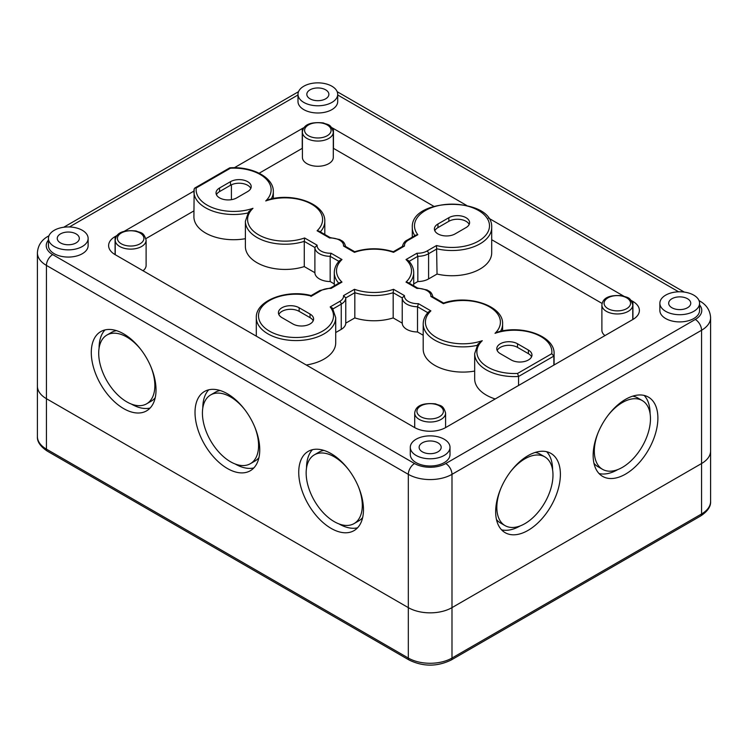 <?xml version="1.0" encoding="UTF-8"?>
<svg xmlns="http://www.w3.org/2000/svg" width="748" height="748" viewBox="0 0 748 748"><rect width="100%" height="100%" fill="white"/><g stroke="black" fill="none" stroke-linecap="round" stroke-linejoin="round"><path stroke-width="1.12" d="M333.29 132.144L333.29 157.361A15.437 8.911 180 0 1 323.753 165.589A15.437 8.911 180 0 1 306.932 163.662A15.437 8.911 180 0 1 302.407 157.361L302.407 132.144A15.437 8.911 0 0 0 306.932 138.445A15.437 8.911 0 0 0 323.753 140.381A15.437 8.911 0 0 0 333.29 132.144C330.812 123.345 327.633 125.028 323.295 122.906C310.224 121.69 303.258 124.766 302.407 132.144M604.964 335.6A15.437 8.911 180 0 1 601.888 330.261L601.888 305.044A15.437 8.911 0 0 0 606.404 311.346A15.437 8.911 0 0 0 623.234 313.281A15.437 8.911 0 0 0 632.771 305.044C630.293 296.255 627.114 297.938 622.766 295.806C609.704 294.59 602.738 297.667 601.888 305.044M146.112 240.201C143.635 231.413 140.465 233.096 136.117 230.973C123.046 229.748 116.09 232.834 115.229 240.201A15.437 8.911 0 0 0 119.755 246.513A15.437 8.911 0 0 0 136.585 248.439A15.437 8.911 0 0 0 146.112 240.201L146.112 265.418A15.437 8.911 180 0 1 143.036 270.757M518.57 385.472L518.57 376.468L517.569 373.439A37.503 21.655 180 0 1 482.544 363.313A37.503 21.655 180 0 1 482.264 340.695A37.503 21.655 180 0 1 436.318 337.423A37.503 21.655 180 0 1 430.895 310.878L418.413 303.669A13.24 7.639 180 0 1 404.462 295.61L393.532 289.308A37.503 21.655 180 0 1 354.468 289.308L343.538 295.61A13.24 7.639 180 0 1 339.686 301.444L330.177 306.932A37.503 21.655 180 0 1 301.304 337.283A37.503 21.655 180 0 1 258.883 312.795A37.503 21.655 180 0 1 311.458 296.124L320.967 290.635A13.24 7.639 180 0 1 331.065 288.41L341.986 282.099A37.503 21.655 180 0 1 341.986 259.547L331.065 253.235A13.24 7.639 180 0 1 317.115 245.185L304.623 237.976A37.503 21.655 180 0 1 258.649 234.844A37.503 21.655 180 0 1 252.974 208.318A37.503 21.655 180 0 1 213.797 208.159A37.503 21.655 180 0 1 196.257 187.935L194.751 188.057L229.72 167.861L230.431 168.207A37.503 21.655 180 0 1 265.456 178.333A37.503 21.655 180 0 1 265.736 200.95L268.971 199.464C293.45 192.414 325.604 203.933 324.8 221.296A39.709 22.926 0 0 1 320.312 231.88M265.736 200.95A37.503 21.655 180 0 1 311.682 204.223A37.503 21.655 180 0 1 317.105 230.767L319.059 231.151L330.158 237.565M317.105 230.767L329.588 237.976L330.214 237.593M329.588 237.976A13.24 7.639 180 0 1 343.538 246.036L345.118 246.204L354.702 251.73C367.567 247.794 380.433 247.794 393.308 251.739L402.882 246.204L404.462 246.036A13.24 7.639 180 0 1 408.315 240.201L417.823 234.713L415.963 235.04L407.211 240.099A2.207 1.272 60 0 1 408.315 240.201M343.538 246.036L354.468 252.338A37.503 21.655 180 0 1 393.532 252.338L404.462 246.036M417.823 234.713A37.503 21.655 180 0 1 446.696 204.363A37.503 21.655 180 0 1 489.117 228.851A37.503 21.655 180 0 1 436.542 245.522L437.038 274.049L428.595 278.929A15.437 8.911 180 0 1 417.833 281.538L417.833 256.321L416.935 253.235L406.014 259.547L408.286 260.491C411.839 264.156 413.644 268.205 413.709 272.627A39.709 22.926 0 0 1 409.221 283.212M406.014 259.547A37.503 21.655 180 0 1 406.014 282.099L407.969 282.482L417.506 287.989M406.014 282.099L416.935 288.41L417.562 288.027M416.935 288.41A13.24 7.639 180 0 1 430.885 296.46L432.466 296.629L443.611 303.062C468.108 294.245 503.554 305.689 502.609 323.959A39.709 22.926 0 0 1 500.524 331.289M430.885 296.46L443.377 303.669A37.503 21.655 180 0 1 489.351 306.802A37.503 21.655 180 0 1 495.026 333.328L498.262 331.841C522.74 324.791 554.894 336.31 554.09 353.673A39.709 22.926 0 0 1 553.866 356.095L551.744 353.711L517.569 373.439M482.264 340.695L477.897 344.164L474.671 353.673A39.709 22.926 0 0 0 518.57 376.468L553.866 356.095L553.866 365.099M430.895 310.878L428.623 311.822C425.07 315.488 423.265 319.536 423.2 323.959A39.709 22.926 0 0 0 477.112 345.361M418.413 303.669L417.515 306.755L427.809 312.701M404.462 295.61L402.237 297.928A15.437 8.911 0 0 0 417.515 306.755L417.515 331.972A15.437 8.911 180 0 1 402.237 323.145L402.237 297.928L393.177 292.702L393.532 289.308M354.468 289.308L354.823 292.702A39.709 22.926 0 0 0 393.177 292.702L393.177 317.919A39.709 22.926 180 0 1 354.823 317.919L354.823 292.702L345.763 297.928L343.538 295.61M330.177 306.932L332.486 308.129L335.712 317.648A39.709 22.926 0 0 1 296.012 340.574A39.709 22.926 0 0 1 256.302 317.648C255.536 300.556 286.736 289.027 311.159 295.572M311.458 296.124L310.962 296.414L311.458 296.124M331.065 288.41L330.438 288.027M341.986 282.099L340.031 282.482L330.494 287.989M341.986 259.547L339.714 260.491C336.161 264.156 334.356 268.205 334.291 272.627A39.709 22.926 0 0 0 338.779 283.212M331.065 253.235L330.167 256.321L338.909 261.37M317.115 245.185L314.889 247.504A15.437 8.911 0 0 0 330.167 256.321L330.167 281.538A15.437 8.911 180 0 1 314.889 272.711L314.889 247.504L304.268 241.37L304.623 237.976M252.974 208.318L248.607 211.787L245.391 221.296A39.709 22.926 0 0 0 304.268 241.37L304.268 266.587A39.709 22.926 180 0 1 245.391 246.513L245.391 221.296M194.751 188.057L194.134 189.16A39.709 22.926 0 0 0 193.91 191.572A39.709 22.926 0 0 0 247.822 212.984M436.542 245.522L427.033 251.01A2.207 1.272 60 0 1 428.595 253.712L437.038 248.832A39.709 22.926 0 0 0 491.698 227.598L491.698 252.815A39.709 22.926 180 0 1 437.038 274.049M417.833 281.538L413.709 283.922M495.204 398.964A39.709 22.926 180 0 1 474.671 378.89L474.671 353.673M455.111 233.9A12.136 7.003 180 0 1 441.89 235.424A12.136 7.003 180 0 1 434.401 228.953A12.136 7.003 180 0 1 437.954 223.998L448.865 217.696A12.136 7.003 180 0 1 462.096 216.172A12.136 7.003 180 0 1 469.585 222.642A12.136 7.003 180 0 1 466.023 227.598L455.111 233.9M517.504 343.771L528.415 350.073A12.136 7.003 180 0 1 531.968 355.019A12.136 7.003 180 0 1 524.479 361.499A12.136 7.003 180 0 1 511.258 359.975L500.347 353.673A12.136 7.003 180 0 1 496.794 348.718A12.136 7.003 180 0 1 504.283 342.247A12.136 7.003 180 0 1 517.504 343.771L517.504 347.371A12.136 7.003 0 0 0 505.77 345.557A12.136 7.003 0 0 0 497.196 350.522M299.135 307.746L310.046 314.048A12.136 7.003 180 0 1 313.599 319.003A12.136 7.003 180 0 1 306.11 325.474A12.136 7.003 180 0 1 292.889 323.959L281.977 317.648A12.136 7.003 180 0 1 278.415 312.701A12.136 7.003 180 0 1 285.904 306.231A12.136 7.003 180 0 1 299.135 307.746L299.135 311.346A12.136 7.003 0 0 0 287.4 309.541A12.136 7.003 0 0 0 278.826 314.497M219.585 187.972L230.496 181.671A12.136 7.003 180 0 1 243.717 180.156A12.136 7.003 180 0 1 251.206 186.626A12.136 7.003 180 0 1 247.653 191.572L236.742 197.883A12.136 7.003 180 0 1 223.521 199.398A12.136 7.003 180 0 1 216.032 192.928A12.136 7.003 180 0 1 219.585 187.972L219.585 191.572A12.136 7.003 0 0 0 216.434 194.732M150.974 366.969A39.709 22.926 60 0 1 146.627 403.817A39.709 22.926 60 0 1 126.777 401.854A39.709 22.926 60 0 1 100.84 366.866A39.709 22.926 60 0 1 106.917 335.048A39.709 22.926 60 0 1 141.007 349.709M106.917 335.048L111.602 332.346A39.709 22.926 60 0 1 116.51 330.663M155.219 397.712A39.709 22.926 60 0 1 151.302 401.115L146.627 403.817M254.703 426.856A39.709 22.926 60 0 1 250.356 463.704A39.709 22.926 60 0 1 230.496 461.74A39.709 22.926 60 0 1 204.559 426.753A39.709 22.926 60 0 1 210.646 394.935A39.709 22.926 60 0 1 244.736 409.595M210.646 394.935L215.331 392.233A39.709 22.926 60 0 1 220.23 390.54M258.948 457.598A39.709 22.926 60 0 1 255.031 461.002L250.356 463.704M358.423 486.742A39.709 22.926 60 0 1 354.075 523.591A39.709 22.926 60 0 1 334.225 521.627A39.709 22.926 60 0 1 308.288 486.639A39.709 22.926 60 0 1 314.375 454.821A39.709 22.926 60 0 1 348.456 469.482M314.375 454.821L319.05 452.119A39.709 22.926 60 0 1 323.959 450.427M362.677 517.485A39.709 22.926 60 0 1 358.76 520.889L354.075 523.591M474.671 371.064A39.709 22.926 180 0 1 423.2 349.166L423.2 323.959M334.291 283.922L330.167 281.538M314.889 272.711L304.268 266.587M423.2 335.254L417.515 331.972M402.237 323.145L393.177 317.919M354.823 317.919L345.763 323.145L345.763 297.928A15.437 8.911 0 0 1 341.247 304.146A2.207 1.272 60 0 0 339.686 301.444M345.763 323.145A15.437 8.911 180 0 1 341.247 329.363L335.712 332.551M231.413 199.679L231.413 184.803M245.391 238.687A39.709 22.926 180 0 1 193.91 216.789L194.162 188.898M313.197 320.808A12.136 7.003 0 0 0 310.046 317.648L299.135 311.346M469.174 224.447A12.136 7.003 0 0 0 460.6 219.482A12.136 7.003 0 0 0 448.865 221.296L437.954 227.598A12.136 7.003 0 0 0 434.803 230.749M250.804 188.421A12.136 7.003 0 0 0 242.23 183.466A12.136 7.003 0 0 0 230.496 185.27L219.585 191.572M531.566 356.824A12.136 7.003 0 0 0 528.415 353.673L517.504 347.371M335.712 317.648L335.712 342.865A39.709 22.926 180 0 1 306.287 365.005M602.084 303.445L491.698 239.715M433.868 206.336L333.449 148.347A22.057 12.735 0 0 0 333.29 148.263M331.616 127.59A22.057 12.735 180 0 1 333.449 128.544L466.528 205.373M488.416 218.014L623.467 295.984M630.919 300.285L632.92 301.444A22.057 12.735 180 0 1 639.381 310.448A22.057 12.735 180 0 1 632.92 319.452L445.752 427.519A22.057 12.735 180 0 1 414.551 427.519L115.08 254.61A22.057 12.735 180 0 1 108.619 245.606A22.057 12.735 180 0 1 115.08 236.602L117.081 235.442M234.376 167.72L302.248 128.544A22.057 12.735 180 0 1 304.081 127.59M302.407 148.263A22.057 12.735 0 0 0 302.248 148.347L259.154 173.237M193.91 210.899L145.916 238.612M124.533 231.141L193.919 191.086M303.81 102.42A19.85 11.463 180 0 1 297.994 94.323A19.85 11.463 180 0 1 317.844 82.86A19.85 11.463 180 0 1 337.703 94.323A19.85 11.463 180 0 1 325.445 104.907A19.85 11.463 180 0 1 303.81 102.42M337.703 94.323L337.703 101.522A19.85 11.463 180 0 1 325.445 112.116A19.85 11.463 180 0 1 303.81 109.629A19.85 11.463 180 0 1 297.994 101.522L297.994 94.323M310.046 98.82A11.033 6.367 180 0 1 306.82 94.323A11.033 6.367 180 0 1 317.844 87.955A11.033 6.367 180 0 1 328.877 94.323A11.033 6.367 180 0 1 322.07 100.204A11.033 6.367 180 0 1 310.046 98.82M54.249 246.513A19.85 11.463 180 0 1 48.433 238.406A19.85 11.463 180 0 1 68.283 226.943A19.85 11.463 180 0 1 88.133 238.406A19.85 11.463 180 0 1 75.875 248.991A19.85 11.463 180 0 1 54.249 246.513M88.133 238.406L88.133 245.606A19.85 11.463 180 0 1 75.875 256.199A19.85 11.463 180 0 1 54.249 253.712A19.85 11.463 180 0 1 48.433 245.606L48.433 238.406M60.485 242.904A11.033 6.367 180 0 1 57.25 238.406A11.033 6.367 180 0 1 68.283 232.039A11.033 6.367 180 0 1 79.316 238.406A11.033 6.367 180 0 1 72.5 244.287A11.033 6.367 180 0 1 60.485 242.904M416.112 455.429A19.85 11.463 180 0 1 410.297 447.332A19.85 11.463 180 0 1 430.156 435.869A19.85 11.463 180 0 1 450.006 447.332A19.85 11.463 180 0 1 437.748 457.916A19.85 11.463 180 0 1 416.112 455.429M450.006 447.332L450.006 454.532A19.85 11.463 180 0 1 437.748 465.125A19.85 11.463 180 0 1 416.112 462.638A19.85 11.463 180 0 1 410.297 454.532L410.297 447.332M422.349 451.829A11.033 6.367 180 0 1 419.123 447.332A11.033 6.367 180 0 1 430.156 440.965A11.033 6.367 180 0 1 441.18 447.332A11.033 6.367 180 0 1 434.373 453.213A11.033 6.367 180 0 1 422.349 451.829M665.683 311.346A19.85 11.463 180 0 1 659.867 303.239A19.85 11.463 180 0 1 679.717 291.785A19.85 11.463 180 0 1 699.567 303.239A19.85 11.463 180 0 1 687.319 313.833A19.85 11.463 180 0 1 665.683 311.346M699.567 303.239L699.567 310.448A19.85 11.463 180 0 1 687.319 321.032A19.85 11.463 180 0 1 665.683 318.555A19.85 11.463 180 0 1 659.867 310.448L659.867 303.239M671.919 307.746A11.033 6.367 180 0 1 668.684 303.239A11.033 6.367 180 0 1 679.717 296.872A11.033 6.367 180 0 1 690.75 303.239A11.033 6.367 180 0 1 683.943 309.13A11.033 6.367 180 0 1 671.919 307.746M510.678 471.502A39.709 22.926 -60 0 1 544.759 456.841A39.709 22.926 -60 0 1 544.759 502.693A39.709 22.926 -60 0 1 505.059 525.62A39.709 22.926 -60 0 1 496.831 507.443A39.709 22.926 -60 0 1 500.711 488.771M535.175 452.456A39.709 22.926 -60 0 1 540.084 454.139L544.759 456.841M505.059 525.62L500.375 522.917A39.709 22.926 -60 0 1 496.466 519.505M608.161 415.224A39.709 22.926 -60 0 1 642.251 400.563A39.709 22.926 -60 0 1 642.251 446.406A39.709 22.926 -60 0 1 602.542 469.333A39.709 22.926 -60 0 1 594.323 451.156A39.709 22.926 -60 0 1 598.194 432.484M632.658 396.169A39.709 22.926 -60 0 1 637.567 397.861L642.251 400.563M602.542 469.333L597.867 466.63A39.709 22.926 -60 0 1 593.949 463.227M546.676 451.717A45.768 26.423 -60 0 1 552.594 469.847A45.768 26.423 -60 0 1 552.594 469.866M520.243 525.891A45.768 26.423 -60 0 1 501.581 529.836M560.392 474.344A45.768 26.423 -60 0 1 540.411 520.412A45.768 26.423 -60 0 1 505.143 532.67A45.768 26.423 -60 0 1 505.143 479.814A45.768 26.423 -60 0 1 550.911 453.391A45.768 26.423 -60 0 1 560.392 474.344M599.064 473.559A45.768 26.423 120 0 0 617.736 469.613M650.077 413.579A45.768 26.423 120 0 0 644.168 395.44M593.145 455.439A45.768 26.423 -60 0 1 613.126 409.371A45.768 26.423 -60 0 1 648.404 397.104A45.768 26.423 -60 0 1 648.404 449.959A45.768 26.423 -60 0 1 602.626 476.392A45.768 26.423 -60 0 1 593.145 455.439M131.433 404.098A45.768 26.423 -120 0 0 131.452 404.107A45.768 26.423 -120 0 0 150.105 408.043M105.001 329.924A45.768 26.423 -120 0 0 99.091 348.063M123.654 408.604A45.768 26.423 60 0 1 93.752 368.268A45.768 26.423 60 0 1 100.765 331.598A45.768 26.423 60 0 1 146.543 358.021A45.768 26.423 60 0 1 146.543 410.876A45.768 26.423 60 0 1 123.654 408.604M235.162 463.984A45.768 26.423 -120 0 0 235.181 463.994A45.768 26.423 -120 0 0 253.834 467.93M208.729 389.811A45.768 26.423 -120 0 0 202.811 407.95M227.383 468.491A45.768 26.423 60 0 1 197.481 428.155A45.768 26.423 60 0 1 204.494 391.485A45.768 26.423 60 0 1 250.262 417.908A45.768 26.423 60 0 1 250.262 470.763A45.768 26.423 60 0 1 227.383 468.491M338.891 523.862A45.768 26.423 -120 0 0 338.909 523.871A45.768 26.423 -120 0 0 357.553 527.817M312.458 449.698A45.768 26.423 -120 0 0 306.54 467.837M331.102 528.378A45.768 26.423 60 0 1 301.201 488.042A45.768 26.423 60 0 1 308.223 451.362A45.768 26.423 60 0 1 353.991 477.794A45.768 26.423 60 0 1 353.991 530.641A45.768 26.423 60 0 1 331.102 528.378M699.567 304.894A22.057 12.735 180 0 1 695.313 319.452A8.826 5.096 60 0 1 701.559 330.261L701.559 513.97A4.413 2.543 60 0 1 700.642 515.989C707.627 511.351 710.946 506.48 710.6 501.366A30.883 17.83 180 0 1 701.559 513.97L451.988 658.053A30.883 17.83 180 0 1 408.315 658.053A4.413 2.543 120 0 0 409.231 660.073L47.358 451.156A4.413 2.543 -60 0 1 46.441 449.137A30.883 17.83 180 0 1 37.4 436.523L37.4 386.09A30.883 17.83 0 0 0 46.441 398.703L408.315 607.628A30.883 17.83 0 0 0 451.988 607.628L701.559 463.536A30.883 17.83 0 0 0 710.6 450.932A30.883 17.83 180 0 1 701.559 463.536L451.988 607.628A30.883 17.83 180 0 1 408.315 607.628L46.441 398.703A30.883 17.83 180 0 1 37.4 386.09L37.4 252.815A30.883 17.83 0 0 0 46.441 265.418A8.826 5.096 -60 0 1 52.687 254.61A22.057 12.735 180 0 1 48.433 240.061M308.485 135.743A13.24 7.639 180 0 1 314.422 122.962A13.24 7.639 180 0 1 330.635 132.321A13.24 7.639 180 0 1 308.485 135.743M607.965 308.644A13.24 7.639 180 0 1 613.902 295.862A13.24 7.639 180 0 1 630.115 305.221A13.24 7.639 180 0 1 607.965 308.644M419.235 419.413A15.437 8.911 0 0 0 436.065 421.348A15.437 8.911 0 0 0 445.593 413.111C443.115 404.313 439.936 405.996 435.598 403.873C422.526 402.658 415.561 405.734 414.71 413.111A15.437 8.911 0 0 0 419.235 419.413M420.797 416.711A13.24 7.639 180 0 1 426.725 403.929A13.24 7.639 180 0 1 442.938 413.289A13.24 7.639 180 0 1 420.797 416.711M121.316 243.811A13.24 7.639 180 0 1 127.244 231.02A13.24 7.639 180 0 1 143.457 240.379A13.24 7.639 180 0 1 121.316 243.811M271.234 198.912A39.709 22.926 0 0 0 273.329 191.572C273.74 177.313 252.001 166.262 229.851 167.823M491.698 227.598C493.484 196.612 410.493 196.612 412.288 227.598A39.709 22.926 0 0 0 414.841 235.695M409.091 261.37L417.833 256.321A15.437 8.911 0 0 0 428.595 253.712L428.595 278.929M495.026 333.328A37.503 21.655 180 0 1 534.203 333.496A37.503 21.655 180 0 1 551.744 353.711M333.01 308.896L341.247 304.146L341.247 329.363M320.967 290.635A2.207 1.272 -120 0 0 319.864 290.523L311.131 295.563M196.257 187.935L230.431 168.207M427.033 251.01A13.24 7.639 180 0 1 416.935 253.235M310.046 314.048L310.046 317.648M448.865 217.696L448.865 221.296M437.954 223.998L437.954 227.598M230.496 181.671L230.496 185.27M528.415 350.073L528.415 353.673M632.92 301.444L632.92 319.452M333.449 128.544L333.449 148.347M302.248 128.544L302.248 148.347M115.08 236.602L115.08 254.61M337.17 91.695L337.853 92.079A8.826 5.096 120 0 0 337.217 91.808M337.703 94.977L678.614 291.795M699.09 300.733A8.826 5.096 -60 0 1 699.726 301.005L699.034 300.612M63.72 227.252L297.835 92.079A8.826 5.096 60 0 1 298.48 91.808M695.313 319.452L445.752 463.536A8.826 5.096 60 0 1 451.988 474.344L701.559 330.261A30.883 17.83 0 0 0 710.6 317.648C710.133 310.364 706.505 304.819 699.726 301.005M48.966 235.77L48.274 236.162A8.826 5.096 60 0 1 48.91 235.891M69.386 226.962L297.994 94.977M445.752 463.536A22.057 12.735 180 0 1 414.551 463.536A8.826 5.096 120 0 0 408.315 474.344A30.883 17.83 0 0 0 451.988 474.344L451.988 658.053A4.413 2.543 60 0 1 451.072 660.073L700.642 515.989M46.441 265.418L408.315 474.344L408.315 658.053L46.441 449.137L46.441 265.418M414.551 463.536L52.687 254.61M632.771 319.546L632.771 305.044M445.593 427.604L445.593 413.111M414.71 427.604L414.71 413.111M115.229 254.703L115.229 240.201M345.763 247.289C344.286 240.828 341.93 241.127 339.76 239.556L330.102 237.565M407.211 240.099C404.584 241.239 402.92 243.642 402.237 247.289M433.111 297.723C431.633 291.252 429.277 291.561 427.108 289.981L417.449 287.989M319.864 290.523L330.551 287.989M324.8 234.47L324.8 221.296M412.288 237.172L412.288 227.598M413.709 285.801L413.709 272.627M502.609 330.868L502.609 323.959M554.09 364.968L554.09 353.673M334.291 285.801L334.291 272.627M273.329 198.491L273.329 191.572M256.302 336.151L256.302 317.648M337.853 92.079L684.28 292.085M297.835 92.079L298.517 91.695M48.274 236.162C41.533 239.921 37.905 245.475 37.4 252.815M710.6 501.366L710.6 317.648M47.358 451.156C40.373 446.519 37.054 441.638 37.4 436.523M409.231 660.073C423.181 666.795 437.131 666.795 451.072 660.073"/></g></svg>
